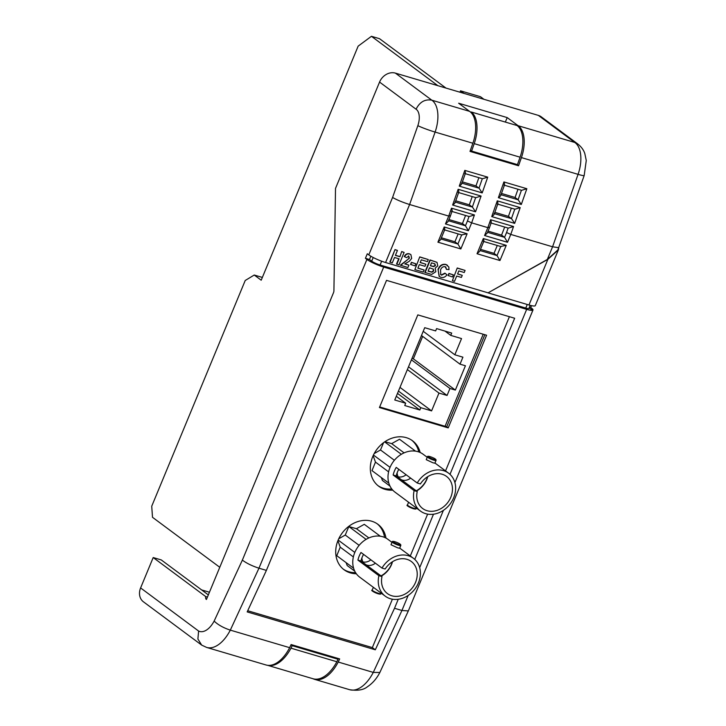 <?xml version="1.0" encoding="UTF-8"?>
<svg xmlns="http://www.w3.org/2000/svg" width="726" height="726" viewBox="0 0 726 726"><rect width="100%" height="100%" fill="white"/><g stroke="black" fill="none" stroke-linecap="round" stroke-linejoin="round"><path stroke-width="1.09" d="M484.85 334.713L446.708 426.779L379.671 406.95L445.074 426.289L483.207 334.223M394.762 399.999L405.689 403.229L404.736 405.535L419.837 409.999L420.799 407.694L431.589 410.889L438.967 393.065L447.062 395.461L449.957 388.474L455.347 390.071L465.42 365.759L460.021 364.171L462.916 357.183L454.83 354.787L461.536 338.579L450.746 335.385L451.708 333.08L436.598 328.606L435.645 330.92L424.719 327.689L394.762 399.999M396.314 396.26L405.689 403.229M444.956 331.083L450.746 335.385M423.222 331.301L454.83 354.787M421.479 335.512L460.021 364.171M411.978 358.444L413.357 358.853L422.659 336.392M413.357 358.853L455.347 390.071M411.406 359.824L449.957 388.474M408.511 366.811L447.062 395.461M407.368 369.579L438.967 393.065M399.99 387.394L431.589 410.889M398.456 391.087L420.799 407.694M397.503 393.401L419.837 409.999M385.978 538.093A28.332 23.459 126.6 0 0 377.91 524.308A28.332 23.459 126.6 0 0 338.08 540.262A28.332 23.459 126.6 0 0 344.106 569.783A28.332 23.459 126.6 0 0 356.321 573.749M355.558 572.623A28.332 23.459 -53.4 0 1 343.371 569.211M420.163 452.507A28.332 23.459 126.6 0 0 412.513 440.755A28.332 23.459 126.6 0 0 372.683 456.718A28.332 23.459 126.6 0 0 378.718 486.229A28.332 23.459 126.6 0 0 392.757 490.132M391.786 488.979A28.332 23.459 -53.4 0 1 377.983 485.658M441.381 237.774L454.903 241.776L458.16 233.917M480.494 249.345L494.016 253.347L497.274 245.479M448.931 219.551L462.453 223.544L465.566 215.477M488.044 231.113L501.566 235.115L504.679 227.047M530.189 305.328L528.927 308.396A6.67 1.089 -157.5 0 1 525.769 308.069L380.097 264.999A6.67 1.089 -157.5 0 1 371.703 261.169L373.218 257.521M338.216 662.03L373.282 672.403L379.843 672.494C376.667 678.656 372.483 683.438 367.283 686.86C363.417 689.981 357.528 690.925 349.623 689.7A35.229 18.903 -73.5 0 0 373.282 672.403L401.932 610.475L408.33 610.929L532.984 309.993A13.331 2.169 22.5 0 1 532.839 310.165L532.839 310.165A13.331 2.169 -157.5 0 1 526.668 309.349L383.7 267.068A13.331 2.169 -157.5 0 1 366.911 259.418L365.414 258.311L367.302 253.764L368.79 254.871A13.331 2.169 22.5 0 0 385.579 262.522L488.09 292.832L547.331 259.463L557.849 249.962L584.176 175.547A13.331 1.062 -160.6 0 1 578.068 174.349L521.422 157.596L518.545 165.764L469.994 151.398L472.862 143.24A27.443 14.72 -73.5 0 0 469.568 111.35L431.807 100.179C424.955 98.963 419.719 101.976 416.071 109.218L379.562 82.074L335.512 188.415L333.924 290.418A3.331 1.788 -73.5 0 1 333.461 292.805L206.438 599.485A3.331 1.788 -73.5 0 1 205.685 596.563L153.195 557.55L140.608 587.933L198.606 631.039L197.899 639.025L201.692 645.115L206.656 647.429A35.229 18.903 106.5 0 0 230.314 630.132L289.656 647.674L291.099 644.552L339.659 658.918L338.216 662.03A35.229 18.903 106.5 0 1 314.558 679.327A35.229 18.903 106.5 0 1 313.051 678.756A35.937 19.275 -73.5 0 0 336.855 661.749L290.999 648.182A35.937 19.275 106.5 0 1 267.649 665.315M242.366 560.109C246.559 563.267 252.094 565.962 258.964 568.195L230.314 630.132C223.436 627.863 218.054 624.85 214.143 621.084L242.366 560.109L366.911 259.418M450.002 474.332L514.652 318.251L386.522 280.363L266.388 570.391L258.964 568.195L383.7 267.068M408.175 595.411L401.932 610.475L394.517 608.279L398.247 599.277M414.764 559.41L433.486 514.208M396.823 264.264L399.073 258.819L394.527 257.476L392.276 262.921L389.844 262.068L395.008 249.581L397.44 250.434L395.389 255.398L399.935 256.741L401.687 251.55L404.119 252.412L398.955 264.89L396.523 264.037L398.728 258.719M395.434 255.271L399.636 256.514M404.89 263.819L408.901 265.135L407.903 267.54L400.353 265.171L408.085 259.236L409.101 257.921L408.466 255.897M400.652 265.398L409.4 258.147L408.765 256.115L406.587 257.63L404.255 256.541C405.48 254.191 407.186 253.283 409.373 253.828L410.735 254.527M410.562 264.418L411.424 262.34L415.844 263.783L414.982 265.861L410.562 264.418M425.863 264.228L425 266.306L419.319 264.627L417.858 268.148L424.111 269.999L423.249 272.078L414.864 269.6L419.737 256.895L428.286 259.554L427.423 261.632L421.307 259.826L420.182 262.549L425.863 264.228L420.227 262.431M417.913 268.03L424.111 269.999M425.1 272.622L430.273 260.144L437.016 262.385L437.778 265.888L435.155 268.148L435.836 271.742L431.571 274.446L424.801 272.404L429.974 259.917L436.861 262.286M440.618 274.646L441.29 274.945L444.911 273.139L447.016 274.791C445.265 277.132 443.196 277.958 440.818 277.268L439.294 276.533L438.032 269.337C439.684 265.435 442.288 263.792 445.828 264.427L447.452 265.262M439.148 276.415L438.032 269.337M438.332 269.564C439.983 265.652 442.588 264.019 446.127 264.645L448.831 266.977L448.995 269.627L446.363 269.255L445.728 266.95M448.078 275.508L448.94 273.43L453.36 274.873L452.498 276.951L448.078 275.508M462.253 275.345L461.391 277.432L456.708 276.043L454.521 281.325L452.389 280.69L457.253 267.985L465.094 270.435L464.232 272.513L458.823 270.916L457.571 273.965L462.253 275.345L457.616 273.838M547.331 259.463L552.577 246.786L510.768 234.425L507.51 242.293L484.578 235.514L487.836 227.646L471.655 222.855L468.397 230.723L445.465 223.944L448.722 216.076L409.609 204.514L385.579 262.522M408.33 610.929L379.843 672.494M532.984 309.993A13.331 2.169 22.5 0 0 531.459 308.078L530.715 307.534L531.496 305.646M368.79 254.871L392.575 197.472C397.022 199.995 402.703 202.345 409.609 204.514L435.101 132.078A13.331 1.062 -160.6 0 1 417.84 125.662A14.103 7.569 -73.5 0 0 416.071 109.218M208.335 594.912L161.281 559.937L153.195 557.55M201.628 589.92L209.442 592.235M201.692 645.115L143.439 601.818A13.331 11.044 -53.4 0 1 140.608 587.933M462.389 181.89L475.975 185.91L478.87 177.679M455.737 200.793L469.323 204.814L472.218 196.583M501.503 193.461L515.088 197.481L517.983 189.25M494.851 212.355L508.436 216.375L511.331 208.144M379.562 82.074A13.331 11.044 -53.4 0 1 395.389 73.117L431.807 100.179A27.443 14.72 106.5 0 1 435.101 132.078L472.862 143.24M577.696 143.911L574.774 142.459L538.356 115.389L395.389 73.117M538.356 115.389A13.331 11.044 -53.4 0 1 541.269 116.841L577.551 143.802M206.656 647.429L265.997 664.971A35.229 18.903 -73.5 0 0 289.656 647.674M266.388 570.391L247.176 611.909L375.306 649.797L394.517 608.279M469.568 111.35L458.65 103.228L507.202 117.594L518.119 125.707A27.443 14.72 106.5 0 1 521.422 157.596M558.784 247.702L552.577 246.786L578.068 174.349A27.443 14.72 -73.5 0 0 574.774 142.459L518.119 125.707M547.876 259.354L558.394 249.844L535.289 305.628A13.331 2.169 -157.5 0 1 528.973 304.993L547.876 259.354L488.09 292.832M558.394 249.844L558.748 247.784M488.235 292.941L528.973 304.993M501.566 235.115L504.57 237.338L506.567 232.511L510.768 234.425L513.545 226.521L508.3 228.118L491.094 223.027M508.436 216.375L511.449 218.617L514.779 209.161M494.397 213.644L511.449 218.617M515.088 197.481L518.101 199.714L521.422 190.266M503.898 185.066C504.77 185.302 504.779 184.259 503.917 181.945L526.849 188.724L521.304 204.469L518.101 199.714M454.903 241.776L457.906 244.009L460.847 248.954L437.914 242.175L444.203 226.984C444.984 229.225 444.956 230.133 444.149 229.706M462.453 223.544L465.457 225.777L467.453 220.949L471.655 222.855L474.432 214.95L469.187 216.548L451.98 211.466M469.323 204.814L472.336 207.046L475.666 197.599M455.284 202.073L472.336 207.046M475.975 185.91L478.988 188.152L482.309 178.696M461.936 183.179L478.988 188.152M494.016 253.347L497.02 255.57L499.96 260.525L477.027 253.746L483.316 238.555C484.097 240.796 484.07 241.704 483.262 241.277M507.202 117.594L505.341 122.068M516.758 164.43L518.545 165.764M471.02 112.557L471.256 111.986A27.443 14.72 106.5 0 1 474.214 143.639L471.601 151.072L470.421 150.2M471.256 111.986L517.112 125.553A27.443 14.72 -73.5 0 1 520.07 157.197L517.457 164.63L471.601 151.072M459.948 92.202L460.52 90.823L463.996 93.4M460.52 90.823L480.485 96.721L483.952 99.308M290.99 644.797L292.161 645.668L290.999 648.182M336.855 661.749L338.017 659.235L292.161 645.668M338.017 659.235L336.229 657.901M207.427 597.081L205.685 596.563M399.935 256.741L401.687 251.55M401.986 251.777L404.119 252.412M390.143 262.286L395.008 249.581M395.307 249.798L397.44 250.434M404.554 256.759C405.78 254.418 407.486 253.51 409.673 254.046L410.898 254.635L411.669 258.456L409.301 261.269L404.781 263.919L408.901 265.135M410.862 264.645L411.424 262.34M411.724 262.558L415.844 263.783M414.864 269.6L419.737 256.895M420.036 257.113L428.286 259.554M431.543 262.848L430.346 265.734L433.613 266.651L435.5 265.616L434.892 263.892L431.543 262.848M429.483 267.812L428.095 271.17L431.916 272.214L433.749 270.998L433.377 269.155L429.483 267.812M430.4 265.616L433.313 266.424L435.201 265.389L434.584 263.665M428.14 271.052L431.616 271.996L433.449 270.78L433.213 269.056M446.662 269.482L445.12 266.687C442.942 266.424 441.417 267.54 440.537 270.008L440.764 274.764L441.29 274.945M441.589 275.163L445.21 273.366M445.873 267.05L445.12 266.687M448.378 275.735L448.94 273.43M449.24 273.657L453.36 274.873M452.389 280.69L457.253 267.985M457.561 268.212L465.094 270.435M532.839 310.165L529.045 308.096M370.832 256.205L369.461 259.509L371.703 261.169M369.461 259.509L365.414 258.311M529.435 307.152L530.715 307.534M494.052 213.535C494.542 214.224 493.771 215.241 491.729 216.593L497.274 200.839C498.127 203.162 498.118 204.206 497.246 203.97M511.612 218.735L514.661 223.372L491.729 216.593M497.274 200.839L520.197 207.618L514.952 209.215L497.746 204.133M507.51 242.293L504.57 237.338L487.554 232.311M484.578 235.514L487.219 233.128L489.442 227.746M490.594 222.864C491.475 223.1 491.475 222.056 490.622 219.742L513.545 226.521M490.622 219.742L487.836 227.646L489.034 227.329M483.843 241.259L479.668 251.35L477.027 253.746M483.316 238.555L506.249 245.334L500.795 246.459M444.729 229.697L440.546 239.789L437.914 242.175M444.203 226.984L467.136 233.763L461.682 234.888M468.397 230.723L465.457 225.777L448.441 220.74M445.465 223.944L448.105 221.557L450.329 216.185M451.481 211.302C452.362 211.538 452.362 210.495 451.508 208.171L474.432 214.95M451.508 208.171L448.722 216.076L449.92 215.758M454.939 201.973C455.429 202.663 454.657 203.679 452.616 205.022L458.16 189.277C459.014 191.591 459.004 192.635 458.133 192.399M472.499 207.164L475.539 211.801L452.616 205.022M458.16 189.277L481.084 196.056L475.839 197.654L458.632 192.562M526.849 188.724L521.604 190.321L504.398 185.23M500.704 194.641C501.194 195.33 500.423 196.347 498.381 197.69L503.917 181.945M461.591 183.07C462.081 183.76 461.309 184.785 459.268 186.128L464.803 170.374C465.665 172.697 465.656 173.741 464.785 173.505M479.151 188.27L482.191 192.907L459.268 186.128M464.803 170.374L487.736 177.153L482.491 178.75L465.284 173.668M417.813 314.884L379.426 407.549L448.214 427.895L486.592 335.23L417.813 314.884M247.72 610.738L372.347 647.592L392.394 599.195M410.299 555.971L427.632 514.126M445.537 470.902L509.407 316.699M372.347 647.592L375.306 649.797M377.148 523.764A28.332 23.459 -53.4 0 1 384.544 537.403M411.751 440.219A28.332 23.459 -53.4 0 1 418.802 451.953M446.708 426.779L448.214 427.895M219.769 567.287L152.505 517.302L151.725 506.222L245.225 280.481L254.245 275.027L261.206 280.2L358.154 46.137L371.44 36.3L437.878 85.677M445.964 88.073L379.535 38.696L371.44 36.3M262.349 277.432L254.245 275.027M427.578 476.755A20.001 16.562 -53.4 0 1 426.752 479.096A20.001 16.562 -53.4 0 1 416.261 490.821M397.14 472.808A10.001 8.276 126.6 0 0 399.046 478.026M401.342 479.723A10.001 8.276 126.6 0 0 410.617 478.098M398.211 476.846A10.001 8.276 126.6 0 0 406.115 474.75M416.533 491.021A20.001 16.562 126.6 0 0 426.797 479.423A20.001 16.562 126.6 0 0 427.741 476.655M448.641 473.207A23.595 19.538 126.6 0 1 453.668 497.8A23.595 19.538 126.6 0 1 420.49 511.086A23.595 19.538 126.6 0 1 414.138 490.622L393.147 475.013L396.224 475.92L417.223 491.529A20.001 16.562 126.6 0 0 422.677 508.527A20.001 16.562 126.6 0 0 450.792 497.265A20.001 16.562 126.6 0 0 446.544 476.428A20.001 16.562 126.6 0 0 420.39 483.943L417.214 483.008A23.595 19.538 126.6 0 1 448.641 473.207L434.947 463.025M396.224 475.92A20.001 16.562 -53.4 0 1 397.431 472.082A20.001 16.562 -53.4 0 1 398.801 469.314M436.036 460.402L434.865 463.224L432.769 462.707L426.235 459.667L427.405 456.835A4.665 0.762 -157.5 0 0 429.402 458.378A4.665 0.762 -157.5 0 0 433.821 460.175A4.665 0.762 -157.5 0 0 436.036 460.402C436.435 459.395 434.466 458.142 430.11 456.636C428.24 456.11 427.342 456.173 427.405 456.835M427.224 457.289L423.149 454.258A23.595 19.538 126.6 0 0 389.971 467.553A23.595 19.538 126.6 0 0 394.989 492.137L420.49 511.086M417.214 483.008L396.224 467.399A23.595 19.538 126.6 0 0 394.472 470.893A23.595 19.538 126.6 0 0 393.147 475.013M415.535 451.155L399.527 439.257L391.668 443.631L384.916 441.707M404.101 452.87L391.668 443.631M401.342 454.304L384.644 441.889M383.582 442.66L380.497 449.957L374.162 453.605M394.381 460.284L380.497 449.957M390.053 467.372L373.445 455.03M373.128 455.692L375.469 462.099L372.002 470.63L388.837 483.135M388.601 471.864L375.469 462.099M381.313 477.545L382.448 480.494L389.998 486.102M414.138 490.622L417.223 491.529M392.339 561.824A20.001 16.562 -53.4 0 1 391.514 564.175A20.001 16.562 -53.4 0 1 381.023 575.89M361.902 557.886A10.001 8.276 126.6 0 0 363.817 563.095M366.104 564.801A10.001 8.276 126.6 0 0 375.378 563.167M362.973 561.924A10.001 8.276 126.6 0 0 370.877 559.819M381.295 576.09A20.001 16.562 126.6 0 0 391.559 564.501A20.001 16.562 126.6 0 0 392.503 561.724M413.403 558.276A23.595 19.538 126.6 0 1 418.43 582.869A23.595 19.538 126.6 0 1 385.252 596.164A23.595 19.538 126.6 0 1 378.899 575.691L357.909 560.082L360.985 560.998L381.985 576.598A20.001 16.562 126.6 0 0 387.439 593.596A20.001 16.562 126.6 0 0 415.562 582.334A20.001 16.562 126.6 0 0 411.306 561.497A20.001 16.562 126.6 0 0 385.152 569.012L381.976 568.077A23.595 19.538 126.6 0 1 413.403 558.276L399.708 548.103M360.985 560.998A20.001 16.562 -53.4 0 1 362.192 557.16A20.001 16.562 -53.4 0 1 363.563 554.383M400.797 545.471L399.627 548.293L397.539 547.776L390.996 544.745L392.176 541.905A4.665 0.762 -157.5 0 0 394.173 543.447A4.665 0.762 -157.5 0 0 398.583 545.244A4.665 0.762 -157.5 0 0 400.797 545.471C401.197 544.473 399.227 543.211 394.871 541.714C393.002 541.179 392.104 541.242 392.176 541.905M391.986 542.358L387.911 539.327A23.595 19.538 126.6 0 0 354.733 552.622A23.595 19.538 126.6 0 0 359.76 577.206L385.252 596.164M381.976 568.077L360.985 552.468A23.595 19.538 126.6 0 0 359.234 555.971A23.595 19.538 126.6 0 0 357.909 560.082M380.297 536.224L364.289 524.326L356.43 528.7L348.843 526.541L345.258 535.035L338.733 538.792M368.862 537.939L356.43 528.7M366.104 539.373L348.843 526.541M359.143 545.353L345.258 535.035M354.814 552.441L338.162 540.062M337.889 540.743L340.231 547.168L336.764 555.699L353.598 568.204M353.362 556.933L340.231 547.168M346.075 562.614L347.209 565.563L354.76 571.171M378.899 575.691L381.985 576.598M525.769 308.069L527.257 304.484M381.667 261.215L380.097 264.999M419.673 567.659L443.414 510.342M454.903 482.59L526.668 309.349M467.136 233.763L460.847 248.954M506.249 245.334L499.96 260.525M481.084 196.056L475.539 211.801M520.197 207.618L514.661 223.372M521.304 204.469L498.381 197.69M487.736 177.153L482.191 192.907M392.575 197.472L417.84 125.662M198.606 631.039A21.898 11.752 -73.5 0 0 214.143 621.084M506.567 232.511L508.127 228.064M501.049 194.74L518.264 199.831M440.891 238.972L457.906 244.009L461.654 234.952M467.444 220.94L469.014 216.493M480.004 250.543L497.02 255.57L500.768 246.513M520.07 157.197L474.214 143.639M433.776 459.349A4.002 0.653 22.5 0 0 435.21 458.968A4.002 0.653 22.5 0 0 430.173 456.672A4.002 0.653 22.5 0 0 428.739 457.053A4.002 0.653 22.5 0 0 433.776 459.349M413.884 508.3A4.665 0.762 22.5 0 0 416.098 508.527C416.343 509.162 415.444 509.225 413.393 508.717C407.912 506.494 405.943 505.242 407.477 504.96A4.665 0.762 22.5 0 0 409.473 506.503A4.665 0.762 22.5 0 0 413.884 508.3M413.339 508.69A4.002 0.653 -157.5 0 1 409.065 506.884A4.002 0.653 -157.5 0 1 408.121 505.704M398.538 544.418A4.002 0.653 22.5 0 0 399.972 544.037A4.002 0.653 22.5 0 0 394.935 541.741A4.002 0.653 22.5 0 0 393.501 542.122A4.002 0.653 22.5 0 0 398.538 544.418M378.645 593.369A4.665 0.762 22.5 0 0 380.86 593.596C381.105 594.231 380.206 594.295 378.164 593.786C372.674 591.563 370.705 590.311 372.238 590.029A4.665 0.762 22.5 0 0 374.235 591.581A4.665 0.762 22.5 0 0 378.645 593.369M378.101 593.759A4.002 0.653 -157.5 0 1 373.826 591.953A4.002 0.653 -157.5 0 1 372.883 590.773M349.623 689.7L314.558 679.327M577.333 143.657C583.205 148.077 584.43 152.578 584.802 153.522L586.272 160.491L584.176 175.547M313.06 678.756L267.585 665.306M494.188 214.252L497.864 203.779M489.433 227.746L491.221 222.682M483.752 241.486L501.158 246.631M444.639 229.915L462.045 235.061M450.32 216.176L452.107 211.112M455.075 202.681L458.75 192.218M500.831 195.348L504.516 184.885M461.718 183.787L465.402 173.314M416.098 508.527L416.325 507.991M407.477 504.96L408.593 502.247M380.86 593.596L381.086 593.06M372.238 590.029L373.364 587.325"/></g></svg>
